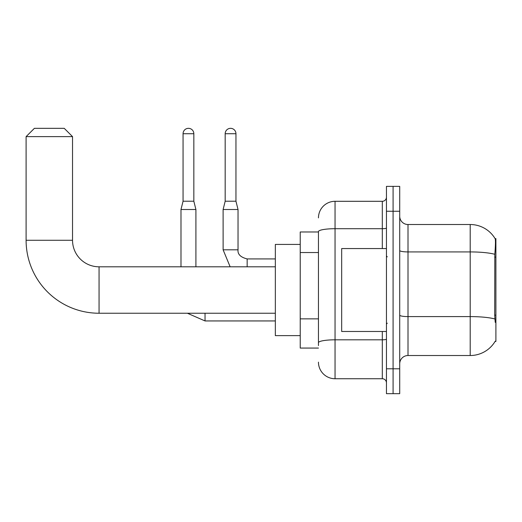 <?xml version="1.0" encoding="UTF-8"?>
<svg xmlns="http://www.w3.org/2000/svg" width="522" height="522" viewBox="0 0 522 522"><rect width="100%" height="100%" fill="white"/><g stroke="black" fill="none" stroke-linecap="round" stroke-linejoin="round"><path stroke-width="0.78" d="M495.084 341.427L495.228 341.179A29.023 29.023 0 0 1 470.198 355.521A29.023 29.023 0 0 0 495.084 341.427L495.9 341.427L495.9 238.613L495.143 238.717A29.023 29.023 0 0 0 470.198 224.519A29.023 29.023 0 0 1 495.084 238.613A29.023 29.023 0 0 0 470.198 224.519L408.008 224.519A8.293 8.293 0 0 1 399.715 216.225A8.293 8.293 0 0 0 408.008 224.519L408.008 355.521A8.293 8.293 0 0 0 399.715 363.814M318.459 231.977L300.222 231.977L300.222 348.063L318.459 348.063M393.086 368.793L393.086 393.666L399.715 393.666L399.715 368.793L393.086 368.793L393.086 393.666L386.45 393.666L386.45 368.793L393.086 368.793L393.086 211.253L393.086 368.793M386.45 368.793L386.45 186.374L393.086 186.374L393.086 211.253L393.086 186.374L399.715 186.374L399.715 368.793M495.228 322.355L494.699 315.151L494.817 254.299C495.535 245.275 495.646 240.087 495.143 238.717A29.023 29.023 0 0 0 470.198 224.519L470.198 251.924L408.008 251.924A8.293 1.442 0 0 1 399.715 250.482M494.908 318.994A29.023 5.037 180 0 0 470.198 316.6L470.198 355.521L408.008 355.521M318.459 345.577L318.459 231.585A16.58 2.878 180 0 1 335.046 228.708L382.306 228.708L382.306 201.303A4.143 4.143 0 0 0 386.45 197.153M318.459 217.883A16.58 16.58 0 0 1 335.046 201.303L335.046 378.737L382.306 378.737L382.306 331.477M335.046 201.303L382.306 201.303M386.45 382.887A4.143 4.143 0 0 0 382.306 378.737M335.046 378.737A16.58 16.58 0 0 1 318.459 362.157M386.45 248.563L341.675 248.563L341.675 331.477L386.45 331.477M275.342 313.239L99.063 313.239L99.063 266.807A26.531 26.531 0 0 1 72.532 240.27L72.532 136.627L26.1 136.627L34.393 128.334L64.239 128.334L72.532 136.627M275.342 266.807L99.063 266.807A26.531 26.531 0 0 1 72.532 240.27A26.531 26.531 0 0 0 99.063 266.807A26.531 26.531 0 0 1 72.532 240.27L26.1 240.27L26.1 136.627M99.063 313.239A72.963 72.963 0 0 1 26.1 240.27M300.222 244.42L275.342 244.42L275.342 335.626L300.222 335.626M193.838 201.218L183.059 201.218L183.059 133.723A5.39 5.39 0 0 1 188.449 128.334A5.39 5.39 0 0 1 193.838 133.723L193.838 201.218L195.913 209.511L195.913 266.807M180.984 266.807L180.984 209.511L195.913 209.511M235.957 201.218L225.178 201.218L225.178 133.723A5.39 5.39 0 0 1 230.567 128.334A5.39 5.39 0 0 1 235.957 133.723L235.957 201.218L238.032 209.511L238.032 249.81C237.53 254.227 240.57 257.268 247.154 258.925L247.154 258.945M247.154 266.807L247.154 258.925C240.57 257.268 237.53 254.227 238.032 249.81L223.122 249.81L223.109 209.511L238.032 209.511M495.9 257.111L494.699 257.111M495.9 315.151L494.699 315.151M318.459 252.537L300.222 252.537M318.459 318.87L300.222 318.87M494.817 254.299A29.023 5.037 180 0 0 470.198 251.924L470.198 316.6L408.008 316.6A8.293 1.442 -0 0 1 399.715 315.157M399.715 211.253L386.45 211.253M386.45 339.098A4.143 0.718 0 0 1 382.306 339.815L335.046 339.815A16.58 2.878 180 0 0 318.459 342.693M382.306 248.563L382.306 228.708A4.143 0.718 0 0 0 386.45 227.99M275.342 320.945L205.035 320.945L187.385 313.239L205.035 320.945L187.385 313.239L205.035 320.945L187.385 313.239L205.035 320.945L187.385 313.239L205.035 320.945L205.035 313.239M183.059 133.723L193.838 133.723M225.178 133.723L235.957 133.723M387.278 256.857L386.45 256.028M387.278 323.19L386.45 324.018M187.385 313.239L205.035 320.945M183.059 201.218L180.984 209.511M223.109 249.81L230.143 266.807L223.109 249.81M247.154 258.925C240.57 257.268 237.53 254.227 238.032 249.81C237.53 254.227 240.57 257.268 247.154 258.925C240.57 257.268 237.53 254.227 238.032 249.81C237.53 254.227 240.57 257.268 247.154 258.925C240.57 257.268 237.53 254.227 238.032 249.81C237.53 254.227 240.57 257.268 247.154 258.925L275.342 258.925M225.178 201.218L223.109 209.511"/></g></svg>
